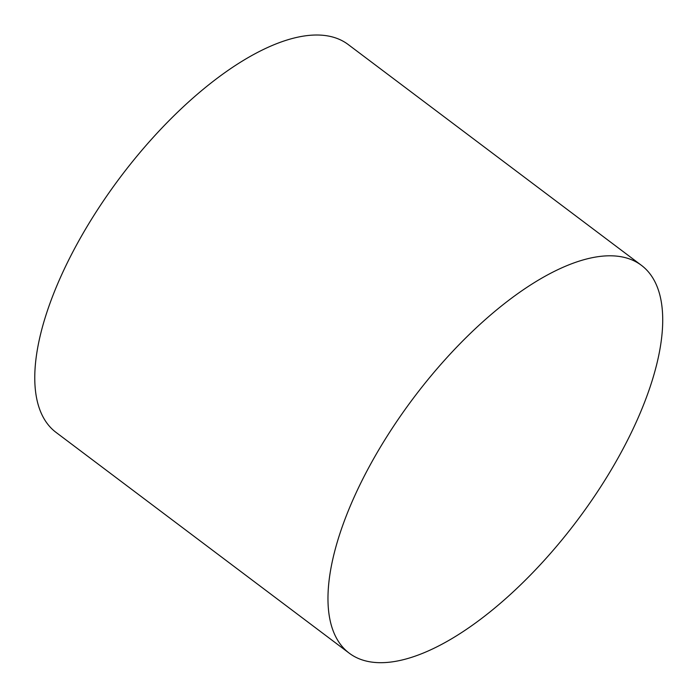 <?xml version="1.0" encoding="UTF-8"?>
<svg xmlns="http://www.w3.org/2000/svg" width="697" height="697" viewBox="0 0 697 697"><rect width="100%" height="100%" fill="white"/><g stroke="black" fill="none" stroke-linecap="round" stroke-linejoin="round"><path stroke-width="1.05" d="M641.397 265.313L348.186 44.521A242.791 102.224 127 0 0 317.719 35.016A242.791 102.224 127 0 0 99.671 206.504A242.791 102.224 127 0 0 56.082 432.428L349.293 653.22A242.791 102.224 127 0 0 577.003 520.755A242.791 102.224 127 0 0 641.397 265.313A242.791 102.224 127 0 0 610.929 255.799A242.791 102.224 127 0 0 392.873 427.287A242.791 102.224 127 0 0 349.293 653.22"/></g></svg>
